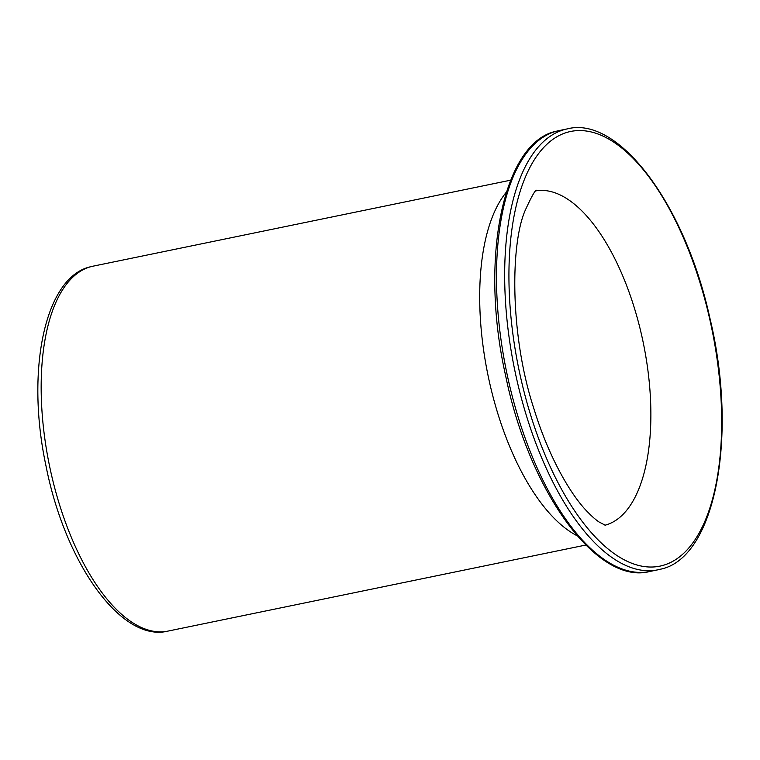 <?xml version="1.0" encoding="UTF-8"?>
<svg xmlns="http://www.w3.org/2000/svg" width="760" height="760" viewBox="0 0 760 760"><rect width="100%" height="100%" fill="white"/><g stroke="black" fill="none" stroke-linecap="round" stroke-linejoin="round"><path stroke-width="1.14" d="M92.891 266.209L90.592 266.76C44.887 276.773 25.517 370.158 45.951 465.699C65.113 563.587 121.59 642.865 168.036 631.085A186.266 82.764 -101.6 0 1 49.884 467.637A186.266 82.764 -101.6 0 1 90.858 266.694A186.266 82.764 -101.6 0 1 91.428 266.551A186.266 82.764 -101.6 0 1 92.891 266.209L510.625 180.186M558.999 130.606L556.538 131.176C503.215 141.844 479.104 258.201 505.581 375.449C529.311 492.499 597.559 585.475 649.8 571.482A225.064 100.006 -101.6 0 1 506.996 373.853A225.064 100.006 -101.6 0 1 556.662 131.148A225.064 100.006 -101.6 0 1 557.222 131.005A225.064 100.006 -101.6 0 1 558.999 130.606L567.178 128.915A225.064 100.006 -101.6 0 0 565.402 129.323A225.064 100.006 -101.6 0 0 564.813 129.475A225.064 100.006 -101.6 0 0 515.185 372.2A225.064 100.006 -101.6 0 0 657.97 569.8L660.468 569.211C715.036 558.438 738.663 436.858 709.755 317.537C684.788 203.623 618.241 115.406 567.178 128.915M568.793 131.888A221.863 98.581 -101.6 0 1 710.885 324.311A221.863 98.581 -101.6 0 1 662.378 565.554A221.863 98.581 -101.6 0 1 661.798 565.706A221.863 98.581 -101.6 0 1 519.716 373.293A221.863 98.581 -101.6 0 1 568.214 132.041A221.863 98.581 -101.6 0 1 568.793 131.888M659.746 569.401A225.064 100.006 -101.6 0 1 657.97 569.8L649.8 571.482M604.96 525.217A170.743 75.867 78.4 0 0 643.321 343.026A170.743 75.867 78.4 0 0 536.094 190.826M577.049 535.714A186.266 82.764 -101.6 0 1 487.948 375.022A186.266 82.764 -101.6 0 1 506.312 192.204M605.692 525.436L599.127 522.034C595.802 519.85 591.774 516.297 587.043 511.375C570.561 494.484 548.957 457.52 534.232 409.716C509.846 336.385 510.292 244.387 525.122 210.567C531.753 196.013 535.61 189.268 536.683 190.332M168.036 631.085L585.76 545.053"/></g></svg>
